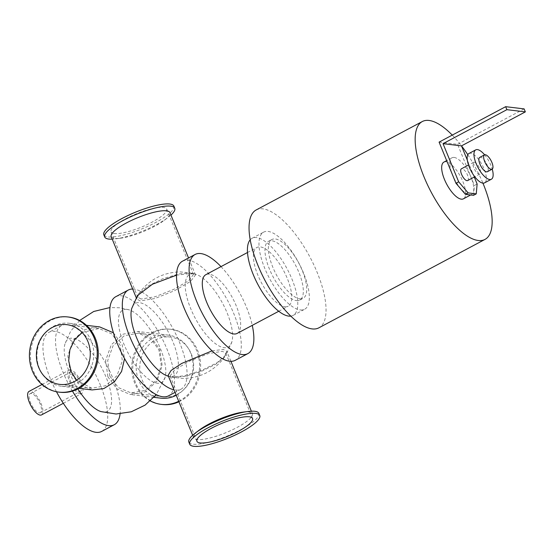 <?xml version="1.0" encoding="UTF-8"?>
<svg xmlns="http://www.w3.org/2000/svg" width="553" height="553" viewBox="0 0 553 553"><rect width="100%" height="100%" fill="white"/><g stroke="black" fill="none" stroke-linecap="round" stroke-linejoin="round"><path stroke-width="0.41" stroke-dasharray="2.77 2.07" d="M182.525 261.175A56.15 21.304 -118 0 1 233.829 313.724A56.15 21.304 -118 0 1 235.288 360.307M193.764 273.825A41.06 15.581 -118 0 1 195.935 274.316A41.06 15.581 -118 0 1 222.659 303.417A41.06 15.581 -118 0 1 231.88 341.844A41.06 15.581 -118 0 1 196.274 320.111A41.06 15.581 -118 0 1 193.764 273.825M220.993 266.615A56.15 21.304 -118 0 1 246.396 307.033A56.15 21.304 -118 0 1 252.258 325.358M237.113 333.424A33.277 12.629 62 0 0 232.619 298.115A33.277 12.629 62 0 0 205.84 274.682M115.743 296.719A56.15 21.304 -118 0 1 167.047 349.268A56.15 21.304 -118 0 1 168.506 395.851M126.983 309.376A41.06 15.581 -118 0 1 129.153 309.86A41.06 15.581 -118 0 1 155.877 338.968A41.06 15.581 -118 0 1 165.098 377.388A41.06 15.581 -118 0 1 129.492 355.662A41.06 15.581 -118 0 1 126.983 309.376M132.679 289.032A56.15 21.304 -118 0 1 179.614 342.584A56.15 21.304 -118 0 1 181.073 389.167A56.15 21.304 -118 0 1 174.022 389.844M167.628 376.012A41.06 15.581 62 0 0 173.76 343.904A41.06 15.581 62 0 0 139.55 302.685A41.06 15.581 62 0 0 131.718 308.491M72.45 391.116A56.15 21.304 -118 0 1 61.528 325.579A56.15 21.304 -118 0 1 112.833 378.128A56.15 21.304 -118 0 1 120.077 413.879M100.846 411.563A41.06 15.581 62 0 0 106.978 379.455A41.06 15.581 62 0 0 72.768 338.229A41.06 15.581 62 0 0 64.936 344.042A41.06 15.581 62 0 0 77.883 388.918M79.328 391.559A10.811 4.106 62 0 0 80.42 391.379A10.811 4.106 62 0 0 78.961 379.904A10.811 4.106 62 0 0 70.259 372.287A10.811 4.106 62 0 0 71.095 382.517A10.811 4.106 62 0 0 79.328 391.559M56.475 391.738A56.15 21.304 -118 0 1 48.961 332.27A56.15 21.304 -118 0 1 100.266 384.819A56.15 21.304 -118 0 1 101.724 431.402M80.247 393.798A13.307 5.053 -118 0 1 70.113 382.676A13.307 5.053 -118 0 1 69.084 370.088A13.307 5.053 -118 0 1 79.798 379.462A13.307 5.053 -118 0 1 81.595 393.584A13.307 5.053 -118 0 1 80.247 393.798M41.544 414.902A13.307 5.053 62 0 0 39.747 400.78A13.307 5.053 62 0 0 29.039 391.406M39.277 412.877A10.811 4.106 62 0 0 40.369 412.697A10.811 4.106 62 0 0 38.91 401.222A10.811 4.106 62 0 0 30.208 393.605A10.811 4.106 62 0 0 31.044 403.835A10.811 4.106 62 0 0 39.277 412.877M256.177 209.953A66.754 25.327 -118 0 1 262.931 208.868A66.754 25.327 -118 0 1 313.758 264.673A66.754 25.327 -118 0 1 318.908 327.811M299.816 298.8A33.277 12.629 62 0 0 303.182 298.254A33.277 12.629 62 0 0 298.689 262.952A33.277 12.629 62 0 0 271.91 239.511A33.277 12.629 62 0 0 274.482 270.984A33.277 12.629 62 0 0 299.816 298.8M452.257 135.105A66.754 25.327 -118 0 1 461.506 145.861M467.79 154.702A66.754 25.327 -118 0 1 482.921 183.133M284.864 306.749A33.277 12.629 62 0 0 288.231 306.21A33.277 12.629 62 0 0 283.744 270.908A33.277 12.629 62 0 0 256.965 247.468A33.277 12.629 62 0 0 259.53 278.94A33.277 12.629 62 0 0 284.864 306.749M290.816 316.109A43.673 16.569 62 0 0 293.118 315.39A43.673 16.569 62 0 0 287.228 269.055A43.673 16.569 62 0 0 252.078 238.288A43.673 16.569 62 0 0 250.198 239.802M300.251 309.95A43.673 16.569 62 0 0 304.668 309.245A43.673 16.569 62 0 0 298.779 262.903A43.673 16.569 62 0 0 263.629 232.142A43.673 16.569 62 0 0 267.002 273.445A43.673 16.569 62 0 0 300.251 309.95M296.415 300.604A33.277 12.629 62 0 0 299.781 300.065A33.277 12.629 62 0 0 295.295 264.763A33.277 12.629 62 0 0 268.516 241.322A33.277 12.629 62 0 0 271.081 272.795A33.277 12.629 62 0 0 296.415 300.604M68.876 317.076A37.846 33.857 -83.2 0 0 37.169 332.899A37.846 33.857 -83.2 0 0 33.463 371.111A37.846 33.857 -83.2 0 0 59.876 392.236M39.443 368.568A31.735 28.39 96.8 0 1 42.553 336.528A31.735 28.39 96.8 0 1 69.132 323.263A31.735 28.39 96.8 0 1 93.547 358.15A31.735 28.39 96.8 0 1 61.59 386.284A31.735 28.39 96.8 0 1 39.443 368.568M178.709 401.264A37.846 33.857 -83.2 0 0 199.28 360.853A37.846 33.857 -83.2 0 0 170.151 329.194A37.846 33.857 -83.2 0 0 138.45 345.017A37.846 33.857 -83.2 0 0 134.745 383.229A37.846 33.857 -83.2 0 0 150.375 400.953M178.923 401.789A37.846 33.857 -83.2 0 0 200.393 361.475A37.846 33.857 -83.2 0 0 171.209 329.318A37.846 33.857 -83.2 0 0 139.501 345.141A37.846 33.857 -83.2 0 0 135.796 383.353A37.846 33.857 -83.2 0 0 162.209 404.485M176.241 395.257A31.735 28.39 -83.2 0 0 192.817 361.316A31.735 28.39 -83.2 0 0 168.437 335.146A31.735 28.39 -83.2 0 0 141.858 348.411A31.735 28.39 -83.2 0 0 138.748 380.457A31.735 28.39 -83.2 0 0 160.895 398.167M258.88 413.374A37.846 8.945 -22.3 0 1 234.168 432.985A37.846 8.945 -22.3 0 1 192.956 444.19A37.846 8.945 -22.3 0 1 188.85 442.096M242.981 412.137A31.735 7.5 -22.3 0 1 252.403 413.692A31.735 7.5 -22.3 0 1 231.686 430.137A31.735 7.5 -22.3 0 1 197.124 439.531A31.735 7.5 -22.3 0 1 193.681 437.776A31.735 7.5 -22.3 0 1 199.301 430.054M170.946 215.076A37.846 8.945 -22.3 0 1 168.057 217.453A37.846 8.945 -22.3 0 1 115.95 238.82A37.846 8.945 -22.3 0 1 112.224 239.159M111.194 236.649A31.735 7.5 157.7 0 0 114.637 238.398A31.735 7.5 157.7 0 0 120.616 238.198A31.735 7.5 157.7 0 0 164.296 220.288A31.735 7.5 157.7 0 0 169.916 212.566M173.877 206.11A37.846 8.945 -22.3 0 1 149.165 225.721A37.846 8.945 -22.3 0 1 107.946 236.926A37.846 8.945 -22.3 0 1 103.84 234.838M76.618 380.25L91.812 388.227L105.747 385.718L116.973 375.674L122.344 360.86L120.222 345.328L111.644 333.825L98.959 328.51L82.169 332.526M113.413 332.788L122.158 344.671L124.57 358.607M92.151 389.941L79.155 384.376L70.321 372.266L67.846 355.849L73.1 340.171L84.768 329.553L99.692 326.92M107.876 376.759L116.939 388.897L130.342 394.51L145.252 391.89L156.928 381.266L162.181 365.588L159.713 349.171L150.879 337.06L137.884 331.489L123.188 334.143L111.333 344.74L105.644 360.369L107.876 376.759M142.149 379.973A30.069 26.897 -83.2 0 0 163.135 396.764A30.069 26.897 -83.2 0 0 193.419 370.095A30.069 26.897 -83.2 0 0 170.283 337.047A30.069 26.897 -83.2 0 0 145.093 349.614A30.069 26.897 -83.2 0 0 142.149 379.973M109.812 376.102L107.69 360.577L113.054 345.77L124.273 335.726L138.215 333.21L150.547 338.484L158.932 349.959L161.262 365.512L156.271 380.36L145.204 390.432L131.075 392.92L118.383 387.605L109.812 376.102M173.317 377.443L184.972 376.379L201.029 371.512L216.002 364.144L224.815 356.692L225.755 353.091L222.437 351.3L208.571 353.561L189.99 360.915L174.872 369.639L170.11 375.909L173.317 377.443M212.069 350.865L223.315 349.406L226.82 351.307L226.066 354.798L217.053 362.72L201.202 370.628L183.983 375.86L171.478 376.994L170.103 376.745L168.098 375.39M137.531 295.537L136.778 299.035L140.282 300.936L154.909 298.509L174.506 290.705L190.453 281.512L195.506 274.952L193.495 273.597L192.119 273.341L176.518 275.18M141.16 299.035L137.849 297.251L138.782 293.643L147.596 286.198L162.554 278.83L178.626 273.956L190.28 272.892L193.488 274.426L188.739 280.689L173.642 289.406L155.047 296.767L141.16 299.035M114.298 233.546A30.069 7.106 -22.3 0 1 111.035 231.887A30.069 7.106 -22.3 0 1 136.162 213.9A30.069 7.106 -22.3 0 1 166.681 209.062A30.069 7.106 -22.3 0 1 147.05 224.642A30.069 7.106 -22.3 0 1 114.298 233.546M454.137 157.432A20.793 7.894 -118 0 1 471.038 177.236A20.793 7.894 -118 0 1 471.578 194.483A20.793 7.894 -118 0 1 469.476 194.822A20.793 7.894 -118 0 1 452.575 175.024A20.793 7.894 -118 0 1 452.036 157.771A20.793 7.894 -118 0 1 454.137 157.432M473.534 195.313L474.412 185.462L477.128 184.011M439.082 142.121L457.545 144.326L474.412 185.462M474.267 177.036L467.313 160.073M467.651 180.554A6.657 2.523 62 0 0 467.14 174.264A6.657 2.523 62 0 0 462.073 168.7A6.657 2.523 62 0 0 461.396 168.81M524.126 108.893L457.545 144.326M479.734 157.398A8.108 3.076 -118 0 1 480.557 157.266A8.108 3.076 -118 0 1 486.73 164.047A8.108 3.076 -118 0 1 487.359 171.713M484.608 154.812A16.638 6.311 -118 0 1 492.225 169.121M468.937 153.485A16.638 6.311 -118 0 1 470.617 153.216A16.638 6.311 -118 0 1 483.287 167.124A16.638 6.311 -118 0 1 484.573 182.856M474.301 162.188A6.657 2.523 -118 0 1 479.368 167.753A6.657 2.523 -118 0 1 479.88 174.05A6.657 2.523 -118 0 1 474.522 169.356A6.657 2.523 -118 0 1 473.631 162.299A6.657 2.523 -118 0 1 474.301 162.188M443.886 162.112A20.793 7.894 -118 0 1 445.988 161.773A20.793 7.894 -118 0 1 461.824 179.158A20.793 7.894 -118 0 1 463.428 198.824M181.073 389.167L175.059 392.367M61.528 325.579L48.961 332.27M63.319 403.31L81.595 393.584M41.973 384.515L69.084 370.088M40.369 412.697L80.42 391.379M30.208 393.605L70.259 372.287M278.76 311.256L288.231 306.21M247.488 252.514L256.965 247.468M293.118 315.39L304.668 309.245M252.078 238.288L263.629 232.142M299.781 300.065L303.182 298.254M268.516 241.322L271.91 239.511M171.209 329.318L170.151 329.194M164.296 220.288L168.057 217.453M120.616 238.198L115.95 238.82M98.959 328.51L66.899 324.673M91.812 388.227L59.752 384.39M86.468 325.337L69.132 323.263M78.927 388.358L61.59 386.284M129.153 309.86L119.628 307.779L109.957 307.551M79.66 320.477L70.653 331.233L64.936 344.042M165.098 377.395L156.292 394.6M170.283 337.047L138.215 333.21M163.135 396.764L131.075 392.92M168.437 335.146L137.884 331.489M153.99 397.344L130.342 394.51M252.562 418.455L225.755 353.091M196.916 441.273L170.11 375.909M252.403 413.692L251.373 411.183M230.919 361.309L226.82 351.307M193.681 437.776L192.651 435.266M195.935 274.316L193.495 273.597M231.88 341.844L226.066 354.798M168.458 376.275L170.103 376.745M195.506 274.952L188.538 257.974M136.778 299.035L136.238 297.714M193.488 274.426L166.681 209.062M137.849 297.251L111.035 231.887M138.782 293.643C148.999 279.694 162.741 272.435 180.029 271.876L191.241 273.051M224.815 356.692C214.605 370.648 200.857 377.899 183.575 378.459L172.356 377.284M452.036 157.771L446.672 160.626M471.578 194.483L470.672 194.967M473.631 162.299L468.522 165.015M479.88 174.05L474.771 176.766"/><path stroke-width="0.83" d="M252.258 325.358A56.15 21.304 -118 0 1 247.855 353.616L235.288 360.307A56.15 21.304 -118 0 1 190.101 320.754A56.15 21.304 -118 0 1 182.525 261.175L195.091 254.484A56.15 21.304 -118 0 1 220.993 266.615M247.855 353.616A56.15 21.304 -118 0 1 202.668 314.063A56.15 21.304 -118 0 1 195.091 254.484M247.488 252.514L205.84 274.682A33.277 12.629 62 0 0 208.412 306.148A33.277 12.629 62 0 0 233.746 333.964A33.277 12.629 62 0 0 237.113 333.424L278.76 311.256M175.059 392.367L168.506 395.851A56.15 21.304 -118 0 1 123.319 356.298A56.15 21.304 -118 0 1 115.743 296.719L128.31 290.035A56.15 21.304 -118 0 1 132.679 289.032M174.022 389.844A56.15 21.304 -118 0 1 132.015 341.782A56.15 21.304 -118 0 1 128.31 290.035M176.518 275.18L152.421 284.242L137.531 295.537L131.718 308.491A41.06 15.581 62 0 0 140.925 346.89A41.06 15.581 62 0 0 167.628 376.012M120.077 413.879A56.15 21.304 -118 0 1 114.291 424.711A56.15 21.304 -118 0 1 72.45 391.116M77.883 388.918A41.06 15.581 62 0 0 100.846 411.563M114.291 424.711L101.724 431.402A56.15 21.304 -118 0 1 56.475 391.738M41.973 384.515L29.039 391.406A13.307 5.053 62 0 0 30.062 403.994A13.307 5.053 62 0 0 40.196 415.116A13.307 5.053 62 0 0 41.544 414.902L63.319 403.31M482.921 183.133A66.754 25.327 -118 0 1 485.022 239.394L318.908 327.811A66.754 25.327 -118 0 1 265.184 280.786A66.754 25.327 -118 0 1 256.177 209.953L422.292 121.542A66.754 25.327 -118 0 1 429.045 120.457A66.754 25.327 -118 0 1 452.257 135.105M461.506 145.861A66.754 25.327 -118 0 1 467.79 154.702M485.022 239.394A66.754 25.327 -118 0 1 431.292 192.368A66.754 25.327 -118 0 1 422.292 121.542M250.198 239.802A43.673 16.569 62 0 0 256.82 282.403A43.673 16.569 62 0 0 288.701 316.102A43.673 16.569 62 0 0 290.816 316.109M58.825 392.112L59.876 392.236A37.846 33.857 -83.2 0 0 97.992 358.683A37.846 33.857 -83.2 0 0 68.876 317.076L67.819 316.952A37.846 33.857 -83.2 0 0 36.118 332.768A37.846 33.857 -83.2 0 0 32.413 370.987A37.846 33.857 -83.2 0 0 58.825 392.112A37.846 33.857 -83.2 0 0 96.941 358.551A37.846 33.857 -83.2 0 0 67.819 316.952M150.375 400.953A37.846 33.857 -83.2 0 0 161.158 404.361A37.846 33.857 -83.2 0 0 178.709 401.264M161.158 404.361L162.209 404.485A37.846 33.857 -83.2 0 0 178.923 401.789M153.99 397.344L160.895 398.167A31.735 28.39 -83.2 0 0 176.241 395.257M189.72 444.225L188.85 442.096A37.846 8.945 -22.3 0 1 195.548 432.888A37.846 8.945 -22.3 0 1 247.647 411.522A37.846 8.945 -22.3 0 1 258.88 413.374L259.758 415.503A37.846 8.945 -22.3 0 1 235.046 435.114A37.846 8.945 -22.3 0 1 193.826 446.319A37.846 8.945 -22.3 0 1 189.72 444.225A37.846 8.945 -22.3 0 1 221.345 421.586A37.846 8.945 -22.3 0 1 259.758 415.503M195.548 432.888L199.301 430.054A31.735 7.5 -22.3 0 1 242.981 412.137L247.647 411.522M112.224 239.159A37.846 8.945 -22.3 0 1 108.823 239.062A37.846 8.945 -22.3 0 1 104.717 236.967A37.846 8.945 -22.3 0 1 136.342 214.329A37.846 8.945 -22.3 0 1 174.755 208.246A37.846 8.945 -22.3 0 1 170.946 215.076M188.538 257.974L169.916 212.566A31.735 7.5 157.7 0 0 137.711 217.668A31.735 7.5 157.7 0 0 111.194 236.649L136.238 297.714M104.717 236.967L103.84 234.838A37.846 8.945 -22.3 0 1 135.464 212.2A37.846 8.945 -22.3 0 1 173.877 206.11L174.755 208.246M82.169 332.526L74.593 339.846L69.899 349.696L68.696 360.743L71.102 371.471L76.618 380.25M38.765 367.6A30.069 26.897 -83.2 0 0 59.752 384.39A30.069 26.897 -83.2 0 0 90.035 357.729A30.069 26.897 -83.2 0 0 66.899 324.673A30.069 26.897 -83.2 0 0 41.71 337.24A30.069 26.897 -83.2 0 0 38.765 367.6M124.57 358.607L121.591 371.443L114.243 382.04L103.826 388.579L92.151 389.941L78.927 388.358M86.468 325.337L99.692 326.92L113.413 332.788M200.179 442.939A30.069 7.106 -22.3 0 1 196.916 441.273A30.069 7.106 -22.3 0 1 222.043 423.287A30.069 7.106 -22.3 0 1 252.562 418.455A30.069 7.106 -22.3 0 1 232.924 434.036A30.069 7.106 -22.3 0 1 200.179 442.939M192.651 435.266L168.098 375.39L171.071 370.482L181.688 363.452L212.069 350.865M474.267 177.036L477.128 184.011L476.257 193.861L473.534 195.313L465.412 194.338L468.128 192.893L458.665 181.806L455.949 183.25L465.412 194.338M476.257 193.861L468.128 192.893M455.949 183.25L439.082 142.121L505.663 106.681L506.887 109.674L443.029 143.662L458.665 181.806M467.313 160.073L461.485 145.874L443.029 143.662M468.522 165.015L461.396 168.81A6.657 2.523 62 0 0 462.294 175.868A6.657 2.523 62 0 0 467.651 180.554L474.771 176.766M461.485 145.874L525.35 111.879L524.126 108.893L505.663 106.681M525.35 111.879L506.887 109.674M485.313 154.736A8.108 3.076 -118 0 1 491.486 161.511A8.108 3.076 -118 0 1 492.115 169.183A8.108 3.076 -118 0 1 485.589 163.474A8.108 3.076 -118 0 1 484.49 154.868A8.108 3.076 -118 0 1 485.313 154.736M492.115 169.183L487.359 171.713A8.108 3.076 -118 0 1 480.834 166.004A8.108 3.076 -118 0 1 479.734 157.398L484.49 154.868M492.225 169.121A16.638 6.311 -118 0 1 491.368 179.241A16.638 6.311 -118 0 1 477.979 167.524A16.638 6.311 -118 0 1 475.732 149.87A16.638 6.311 -118 0 1 477.412 149.6A16.638 6.311 -118 0 1 484.608 154.812M491.368 179.241L484.573 182.856A16.638 6.311 -118 0 1 471.184 171.14A16.638 6.311 -118 0 1 468.937 153.485L475.732 149.87M470.672 194.967L463.428 198.824A20.793 7.894 -118 0 1 446.693 184.177A20.793 7.894 -118 0 1 443.886 162.112L446.672 160.626M109.957 307.551L93.727 311.477L79.66 320.477M156.292 394.6L145.093 405.121L131.255 411.798L116.047 414.01L100.881 411.57M251.373 411.183L230.919 361.309M167.663 376.026L168.458 376.275"/></g></svg>
